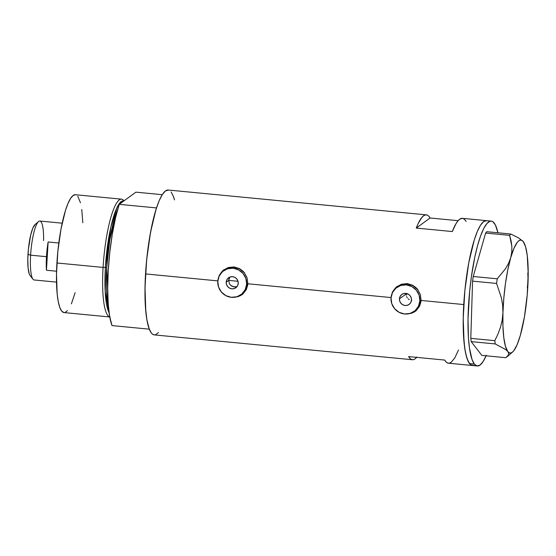 <?xml version="1.0" encoding="UTF-8"?>
<svg xmlns="http://www.w3.org/2000/svg" width="556" height="556" viewBox="0 0 556 556"><rect width="100%" height="100%" fill="white"/><g stroke="black" fill="none" stroke-linecap="round" stroke-linejoin="round"><path stroke-width="0.83" d="M406.227 295.299L406.151 293.95L406.227 295.299M407.249 297.787L406.596 296.591L407.249 297.787M409.23 299.635L408.139 298.815L409.23 299.635M411.781 300.511L411.426 300.462M229.461 283.789L228.662 280.391L226.216 282.177A6.165 5.942 53.8 0 1 235.063 277.493A6.165 5.942 53.8 0 1 238.232 283.338L237.641 285.61L236.217 287.452L234.194 288.578L231.866 288.821L229.593 288.133L227.717 286.632L226.535 284.54L226.216 282.177L226.806 279.904L228.224 278.063L230.254 276.937L232.582 276.693L234.854 277.375L236.731 278.876L237.912 280.968L238.232 283.338A6.165 5.942 53.8 0 1 229.385 288.022A6.165 5.942 53.8 0 1 226.216 282.177L228.662 280.391L229.461 283.789L230.552 285.193L233.645 286.868L237.058 286.625M399.444 298.85L406.151 293.95L399.444 298.85L400.042 296.577L401.46 294.736L403.489 293.61L405.817 293.366L408.09 294.048L409.967 295.549L411.148 297.641L411.468 300.004A6.165 5.942 53.8 0 1 402.62 304.695A6.165 5.942 53.8 0 1 401.821 294.451A6.165 5.942 53.8 0 1 411.468 300.004L410.877 302.283L409.452 304.125L407.423 305.251L405.102 305.494L402.829 304.806L400.952 303.305L399.764 301.213L399.444 298.85M397.901 286.618L401.96 284.561L407.548 283.984L413.004 285.624L417.966 289.808A14.803 14.261 -126.2 0 0 397.95 286.583L396.727 287.48A14.803 14.261 53.8 0 1 412.274 286.792A14.803 14.261 53.8 0 1 419.884 300.817L421.094 299.934L419.683 305.383L418.195 307.774L415.36 310.526M421.094 299.934L419.884 300.817A14.803 14.261 53.8 0 1 414.192 311.381A14.803 14.261 53.8 0 1 398.645 312.069A14.803 14.261 53.8 0 1 391.035 298.037A14.803 14.261 53.8 0 1 396.727 287.48M224.666 269.952L228.725 267.888L234.312 267.311L239.768 268.951L244.73 273.142A14.803 14.261 -126.2 0 0 224.714 269.91L223.491 270.807A14.803 14.261 53.8 0 1 239.038 270.119A14.803 14.261 53.8 0 1 246.649 284.144L247.858 283.261L246.447 288.71L244.96 291.101L242.124 293.853M247.858 283.261L246.649 284.144A14.803 14.261 53.8 0 1 240.956 294.708A14.803 14.261 53.8 0 1 225.409 295.396A14.803 14.261 53.8 0 1 217.799 281.371A14.803 14.261 53.8 0 1 223.491 270.807M409.654 313.556A15.415 14.859 -126.2 0 0 415.554 311.145M391.014 297.557L392.557 291.824L396.233 287.132L401.425 284.227L407.305 283.588L412.941 285.339L417.48 289.176L420.322 294.485L421.073 300.448L419.627 306.12L416.201 310.616L411.273 313.334L407.541 313.959L411.273 313.334L416.201 310.616L419.627 306.12L421.073 300.448L463.753 304.556A72.773 14.769 -84.5 0 1 486.424 220.649A72.773 14.769 95.5 0 0 465.58 283.963A72.773 14.769 95.5 0 0 469.528 363.575L474.337 364.041A72.773 14.769 -84.5 0 1 470.39 284.429A72.773 14.769 -84.5 0 1 491.233 221.107A72.773 14.769 -84.5 0 1 494.187 223.046A72.773 14.769 -84.5 0 1 497.94 232.776L495.403 225.027L492.873 221.747L491.476 221.142L490.017 221.232L486.938 223.491L483.755 228.446L480.592 235.904L477.569 245.571L474.803 257.087L471.37 276.832L469.681 290.906L468.027 318.817L468.409 337.436L469.431 347.841L472.009 359.426L474.337 364.041L469.528 363.575A72.773 14.769 95.5 0 0 472.482 365.514A72.773 14.769 -84.5 0 1 463.753 304.556L421.073 300.448L420.322 294.485L417.48 289.176L412.941 285.339L407.305 283.588L401.425 284.227L396.233 287.132L392.557 291.824L391.014 297.557L247.837 283.775L246.391 289.447L242.965 293.943L238.037 296.661L234.305 297.286L238.037 296.661L242.965 293.943L246.391 289.447L247.837 283.775L391.014 297.557L391.007 299.121L391.014 297.557M415.777 310.985L415.089 311.478M236.418 296.883A15.415 14.859 -126.2 0 0 242.319 294.471M217.778 280.884L219.328 275.15L222.998 270.459L228.189 267.554L234.069 266.915L239.705 268.666L244.244 272.503L247.086 277.812L247.837 283.775L247.086 277.812L244.244 272.503L239.705 268.666L234.069 266.915L228.189 267.554L222.998 270.459L219.328 275.15L217.778 280.884L145.533 273.927L217.778 280.884L217.771 282.448L217.778 280.884M242.541 294.312L241.853 294.805M235.383 286.993L231.984 286.25L230.49 285.131M491.233 221.107L462.377 218.334A72.773 14.769 95.5 0 0 452.327 231.546L416.263 228.078A72.773 14.769 -84.5 0 1 426.313 214.859L168.204 190.02A72.773 14.769 95.5 0 0 145.533 273.927A72.773 14.769 95.5 0 0 154.262 334.893L412.371 359.732A72.773 14.769 -84.5 0 1 408.625 356.598L444.689 360.066A72.773 14.769 95.5 0 0 448.435 363.2L477.291 365.98A72.773 14.769 -84.5 0 1 474.337 364.041L477.041 365.945L480.023 365.07L483.171 361.442L486.354 355.208M426.313 214.859A72.773 14.769 -84.5 0 1 430.059 217.994L458.102 220.69L430.059 217.994L416.263 228.078L418.091 223.72L421.782 217.528L423.589 215.763L425.347 214.922L427.022 215.019M416.646 357.369A72.773 14.769 -84.5 0 1 412.371 359.732M168.461 190.055L165.479 190.923L162.338 194.53L159.148 200.758L156.041 209.348L150.537 232.255L146.659 259.749L145.005 287.667L145.818 311.735L147.125 321.153L148.973 328.311L151.295 332.94L152.608 334.239L154.269 334.893M155.465 334.775L158.543 332.523M174.48 199.882L173.493 196.602L171.165 191.973M486.681 220.683L483.699 221.545L480.558 225.159L477.368 231.379L474.261 239.977L468.757 262.877L464.879 290.378L463.224 318.289L464.038 342.364L465.344 351.774L467.193 358.933L469.514 363.561L470.828 364.868L472.489 365.521M229.023 278.674L229.857 277.145L228.662 280.391L229.023 278.674M413.337 359.669L411.662 359.579L410.085 358.55L408.625 356.598L444.689 360.066L446.148 362.019L447.726 363.047L449.401 363.144L451.159 362.303L454.808 357.876L458.491 349.988M416.903 357.07L415.089 358.828M428.6 216.048L430.059 217.994L416.263 228.078L452.327 231.546L456.01 223.658L457.845 220.996L459.659 219.231L462.404 218.334M466.123 221.469L464.67 219.516L463.092 218.487M224.137 269.57A15.415 14.859 -126.2 0 0 220.037 274.469M223.456 270.126L219.912 274.727M238.364 296.417L241.047 295.264M397.373 286.243A15.415 14.859 -126.2 0 0 393.273 291.135M396.692 286.792L393.141 291.4M411.6 313.091L414.283 311.937M240.956 294.708L242.18 293.811A14.803 14.261 -126.2 0 0 247.844 283.692M217.799 281.371L218.564 287.042L221.413 292.06L225.903 295.667L231.359 297.307L236.946 296.73L241.811 294.027L245.224 289.606L246.649 284.144L245.884 278.473L243.035 273.448L238.545 269.848L233.089 268.207L227.501 268.784L222.636 271.488L219.224 275.908L217.799 281.371M414.192 311.381L415.415 310.484A14.803 14.261 -126.2 0 0 421.08 300.365M391.035 298.037L391.799 303.715L394.649 308.733L399.138 312.34L404.594 313.98L410.182 313.403L415.047 310.7L418.459 306.28L419.884 300.817L419.12 295.146L416.27 290.121L411.781 286.521L406.325 284.88L400.737 285.457L395.872 288.161L392.46 292.581L391.035 298.037M406.214 293.415L406.151 293.95L406.214 293.415M527.331 287.793L528.089 280.356A56.74 11.509 -84.5 0 1 520.353 335.317L520.353 335.317A56.74 11.509 -84.5 0 1 512.576 352.031A56.74 11.509 -84.5 0 1 507.781 351.517A56.74 11.509 -84.5 0 1 502.944 312.75A56.74 11.509 -84.5 0 1 510.686 257.789L508.573 263.329L505.529 268.701L497.231 278.806L473.225 276.499L485.624 233.061L509.63 235.369L511.089 240.838L511.861 246.398L511.777 252.049L510.686 257.789L508.573 263.329L505.529 268.701L497.231 278.806L496.577 283.442L501.387 297.808L502.652 305.209L502.944 312.75L502.207 320.068L500.504 327.192L497.974 334.08L494.805 340.661L470.8 338.347L472.572 281.134L496.577 283.442L501.387 297.808L502.652 305.209L502.944 312.75L502.207 320.068L500.504 327.192L497.974 334.08L494.805 340.661L495.215 343.928L505.89 349.682L507.781 351.517L508.643 353.255L508.504 354.86L505.842 357.703L481.837 355.395L471.21 341.62L495.215 343.928L505.89 349.682L507.781 351.517L508.643 353.255M520.346 335.324L524.468 316.642L527.227 294.909L528.2 273.427L527.241 255.468L525.594 246.836L523.252 241.589L518.526 237.864L510.693 234.006L509.63 235.369L511.861 246.398L511.777 252.049L510.686 257.789A56.74 11.509 -84.5 0 1 523.21 241.533A56.74 11.509 -84.5 0 1 523.252 241.589L523.252 241.589A56.74 11.509 -84.5 0 1 528.089 280.356L527.804 272.94M523.245 241.575L518.526 237.864L510.693 234.006L486.688 231.692L485.624 233.061L473.225 276.499L472.572 281.134L470.8 338.347L471.21 341.62L481.837 355.395L505.842 357.703L508.504 354.86M523.252 241.589L521.875 240.359L520.388 240.088L518.817 240.79L517.191 242.437L513.883 248.476L510.686 257.789L507.816 269.743L505.467 283.525L503.805 298.19L502.944 312.75L502.937 326.205L503.792 337.638L505.446 346.27L507.781 351.517L509.157 352.747L510.644 353.011L512.215 352.316L513.841 350.669L517.149 344.63L520.353 335.317M486.104 355.805A72.773 14.769 -84.5 0 1 477.291 365.98M473.698 365.396L470.842 364.875L468.312 361.602L466.213 355.687L464.621 347.375L463.322 331.112L463.217 318.352L464.872 290.44L468.743 262.939L474.247 240.018L477.354 231.414L480.544 225.18L483.685 221.559L486.667 220.676M495.215 343.928L471.21 341.62L470.8 338.347L494.805 340.661L495.215 343.928M509.63 235.369L485.624 233.061L486.688 231.692L510.693 234.006L509.63 235.369M496.577 283.442L472.572 281.134L473.225 276.499L497.231 278.806L496.577 283.442M228.662 280.391L238.01 281.287L228.662 280.391M124.078 200.792L123.349 200.09A59.2 12.01 95.5 0 0 103.075 267.422L105.39 267.366A57.65 11.697 -84.5 0 1 123.814 200.987L120.471 202.224L116.955 207.666L110.839 227.098L105.39 267.366L106.745 267.339L108.344 305.863A56.74 11.509 95.5 0 1 106.745 267.339L103.075 267.422A59.2 12.01 -84.5 0 1 121.521 199.159A59.2 12.01 -84.5 0 1 124.009 200.848M109.073 312.701L105.174 291.42L105.39 267.366A57.65 11.697 -84.5 0 0 109.073 312.701M121.521 199.159L75.366 194.718A59.2 12.01 95.5 0 0 56.92 262.981L103.075 267.422L56.92 262.981A59.2 12.01 95.5 0 0 64.023 312.576L110.178 317.017M117.587 209.758A56.74 11.509 95.5 0 0 106.745 267.339L109.81 239.629L117.587 209.758M149.293 329.173L146.909 319.985L145.436 307.141L144.963 291.455L145.533 273.927L147.09 255.67L149.55 237.85L152.754 221.587L156.5 207.923L119.227 204.337A72.773 14.769 95.5 0 0 112.027 325.587L149.293 329.173A72.773 14.769 -84.5 0 1 156.5 207.923L119.227 204.337L135.9 192.154L162.234 194.69L135.9 192.154L119.227 204.337L115.488 218.001L112.284 234.264L109.824 252.083L108.26 270.341L107.697 287.869L108.17 303.555L109.643 316.399L112.027 325.587L149.293 329.173M174.466 199.833L173.166 195.74A72.773 14.769 -84.5 0 1 174.32 199.284M109.74 316.934A59.2 12.01 -84.5 0 1 103.075 267.422A59.2 12.01 95.5 0 0 109.74 316.934M75.129 292.713L71.39 303.84M67.505 310.651L65.003 312.479M63.815 312.548L61.612 310.985L59.728 307.225L58.22 301.401L57.157 293.742L56.497 274.157L57.845 251.444L60.993 229.072L65.476 210.439L68.006 203.447L70.598 198.388L73.156 195.448L75.581 194.746M77.777 196.31L80.474 202.738M81.767 209.508L82.823 222.754M38.531 221.552L34.986 224.61A26.146 5.303 95.5 0 0 27.988 254.3L30.608 255.169A29.6 6.005 -84.5 0 1 38.531 221.552A29.6 6.005 -84.5 0 1 43.59 240.602M48.122 241.971L58.811 243L48.122 241.971L46.447 270.244A29.6 6.005 -84.5 0 1 46.482 256.691A29.6 6.005 -84.5 0 1 48.122 241.971L46.447 270.244L46.482 256.691L30.608 255.169L46.482 256.691L48.122 241.971M62.175 223.185L39.83 221.031A29.6 6.005 95.5 0 0 30.608 255.169A29.6 6.005 95.5 0 0 34.159 279.967L56.503 282.114M406.151 293.95L408.285 294.152L406.151 293.95M56.559 271.217L46.447 270.244L56.559 271.217M30.087 275.533L32.985 279.209A29.6 6.005 -84.5 0 1 30.608 255.169L27.988 254.3A26.146 5.303 95.5 0 0 30.087 275.533L29.225 273.837L28.092 267.881L27.8 259.235L28.398 249.206L30.719 234.917L32.88 228.009L35.16 224.471M512.576 352.031L506.975 356.855"/></g></svg>
